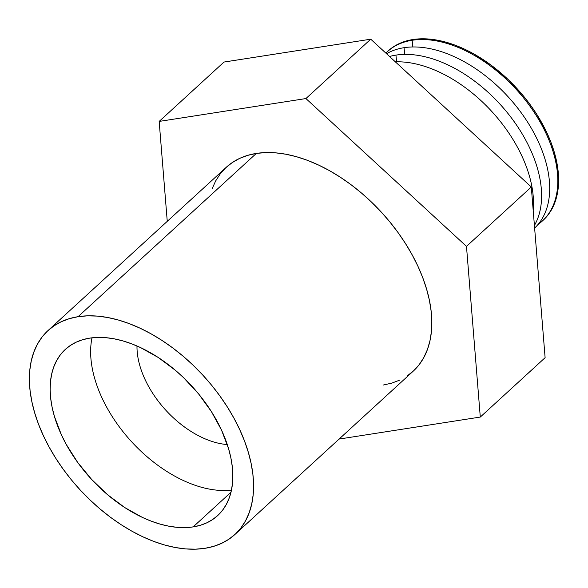 <?xml version="1.0" encoding="UTF-8"?>
<svg xmlns="http://www.w3.org/2000/svg" width="588" height="588" viewBox="0 0 588 588"><rect width="100%" height="100%" fill="white"/><g stroke="black" fill="none" stroke-linecap="round" stroke-linejoin="round"><path stroke-width="0.88" d="M136.989 345.987A79.527 48.304 -132.5 0 0 227.277 444.557A79.527 48.304 47.5 0 1 136.989 345.987M231.474 490.091A112.72 68.465 47.5 0 1 131.506 441.639A112.72 68.465 47.5 0 1 92 337.813A112.72 68.465 -132.5 0 0 131.506 441.639A112.72 68.465 -132.5 0 0 231.474 490.091M193.158 526.899A112.72 68.465 47.5 0 1 77.395 462.036A112.72 68.465 47.5 0 1 65.349 349.382A112.72 68.465 47.5 0 1 89.802 338.115L82.665 339.717L76.102 342.216L70.163 345.582L64.908 349.794L60.395 354.792L56.661 360.54L53.743 366.986L51.67 374.064L50.465 381.7L50.134 389.822L50.686 398.363L52.112 407.227L54.39 416.341L61.446 434.936L66.15 444.241L77.682 462.433L91.662 479.47L107.56 494.706L124.759 507.554L142.597 517.514L151.55 521.284L160.399 524.202L169.065 526.238L177.473 527.377L185.529 527.598L193.158 526.899L200.295 525.297L206.866 522.798L212.805 519.425L218.052 515.22L222.565 510.222L226.299 504.467L229.217 498.029L231.29 490.951L232.495 483.314L232.826 475.192L232.275 466.651L230.856 457.787L228.57 448.673L221.514 430.078L211.386 411.571L198.568 393.872L183.559 377.658L175.408 370.308L158.209 357.46L140.363 347.501L131.418 343.73L122.561 340.805L113.896 338.769L105.495 337.637L97.439 337.416L89.802 338.115A112.72 68.465 47.5 0 1 205.565 402.971A112.72 68.465 47.5 0 1 217.619 515.632A112.72 68.465 47.5 0 1 193.158 526.899L230.981 492.252L193.158 526.899M234.899 534.499L413.151 371.234A138.305 84.003 -132.5 0 0 398.363 233.002A138.305 84.003 -132.5 0 0 256.324 153.424L78.072 316.689A138.305 84.003 47.5 0 1 220.118 396.268A138.305 84.003 47.5 0 1 234.899 534.499A138.305 84.003 47.5 0 1 204.889 548.325A138.305 84.003 47.5 0 1 62.85 468.739A138.305 84.003 47.5 0 1 48.062 330.515A138.305 84.003 47.5 0 1 78.072 316.689L256.324 153.424L247.57 155.394L239.507 158.459L232.223 162.589L225.777 167.749L220.235 173.886L215.656 180.942L212.077 188.851M533.176 210.129A114.792 69.722 -132.5 0 0 490.936 110.551A114.792 69.722 -132.5 0 0 395.342 61.836A114.792 69.722 47.5 0 1 490.936 110.551A114.792 69.722 47.5 0 1 533.176 210.129M395.93 55.118L396.628 61.806L395.93 55.118A114.792 69.722 47.5 0 1 507.231 112.558A114.792 69.722 47.5 0 1 534.418 225.469A114.792 69.722 -132.5 0 0 507.231 112.558A114.792 69.722 -132.5 0 0 395.93 55.118A114.792 69.722 -132.5 0 0 389.535 56.492A114.792 69.722 47.5 0 1 395.93 55.118M404.03 47.694L404.735 54.383L404.03 47.694A114.792 69.722 47.5 0 1 521.644 113.359A114.792 69.722 47.5 0 1 534.624 228.078A114.792 69.722 -132.5 0 0 521.644 113.359A114.792 69.722 -132.5 0 0 404.03 47.694A114.792 69.722 -132.5 0 0 386.529 53.728A114.792 69.722 47.5 0 1 404.03 47.694M412.129 40.271L412.835 46.959L412.129 40.271A114.792 69.722 47.5 0 1 530.031 106.325A114.792 69.722 47.5 0 1 542.298 221.051A114.792 69.722 47.5 0 1 538.005 224.498A114.792 69.722 -132.5 0 0 532.588 109.978A114.792 69.722 -132.5 0 0 412.129 40.271L412.945 39.528L412.129 40.271A114.792 69.722 -132.5 0 0 385.831 53.082A114.792 69.722 47.5 0 1 387.227 51.751A114.792 69.722 47.5 0 1 412.129 40.271M387.227 51.751L388.036 51.009A114.792 69.722 -132.5 0 1 412.945 39.528L420.714 38.823L428.924 39.043L437.479 40.197L446.307 42.27L455.325 45.247L464.432 49.091L473.56 53.765L491.487 65.437L508.422 79.799L523.71 96.314L530.545 105.178L536.763 114.344L547.083 133.189L551.081 142.693L554.264 152.123L556.593 161.406L558.041 170.432L558.6 179.127L558.262 187.403L557.034 195.179L554.925 202.382L551.956 208.946L548.148 214.804L543.084 220.331A114.792 69.722 -132.5 0 0 530.839 105.583A114.792 69.722 -132.5 0 0 412.945 39.528L405.676 41.167L398.987 43.71L392.938 47.136L387.588 51.421M545.113 357.688L531.302 187.006L370.741 39.19L223.984 62.056L159.164 121.422L305.922 98.556L466.482 246.372L480.293 417.061L339.092 439.06L480.293 417.061L545.113 357.688L480.293 417.061L466.482 246.372L531.302 187.006L466.482 246.372L305.922 98.556L370.741 39.19L305.922 98.556L159.164 121.422L223.984 62.056L370.741 39.19L531.302 187.006L545.113 357.688M167.257 221.345L159.164 121.422L167.257 221.345M383.141 385.059L391.895 383.089L399.958 380.024M407.241 375.894L413.687 370.734L419.222 364.597L423.808 357.541L427.388 349.632L429.924 340.952L431.408 331.581L431.812 321.614L431.136 311.133L429.394 300.255L426.587 289.083L422.757 277.712L417.936 266.261L412.159 254.839L405.5 243.557L398.017 232.517L389.778 221.838L380.862 211.614L371.359 201.941L361.355 192.923L350.955 184.632L340.254 177.164L329.353 170.579L318.358 164.941L307.384 160.311L296.521 156.724L285.886 154.225L275.574 152.836L265.688 152.571L256.324 153.424A138.305 84.003 -132.5 0 0 226.314 167.249L48.062 330.515M204.889 548.325L195.525 549.177L185.639 548.913L175.327 547.516L164.691 545.017L153.828 541.438L142.855 536.807L131.859 531.17L120.959 524.584L110.257 517.117L99.857 508.826L89.854 499.8L80.35 490.135L71.435 479.911L63.195 469.224L55.713 458.192L49.054 446.909L43.284 435.488L38.455 424.036L34.626 412.666L31.818 401.486L30.076 390.608L29.4 380.135L29.804 370.161L31.289 360.797L33.825 352.116L37.404 344.208L41.991 337.152L47.525 331.015L53.971 325.855L61.255 321.724L69.318 318.659L78.072 316.689L87.436 315.837L97.321 316.101L107.633 317.491L118.269 319.99L129.132 323.576L140.113 328.207L151.101 333.844L162.001 340.43L172.703 347.898L183.103 356.188L193.107 365.207L202.61 374.879L211.526 385.103L219.765 395.79L227.255 406.822L233.914 418.105L239.684 429.527L244.505 440.978L248.342 452.348L251.142 463.52L252.891 474.406L253.56 484.88L253.156 494.846L251.679 504.217L249.136 512.898L245.556 520.806L240.977 527.862L235.435 534L228.989 539.159L221.705 543.29L213.642 546.355L204.889 548.325M543.106 220.309L542.298 221.051"/></g></svg>
